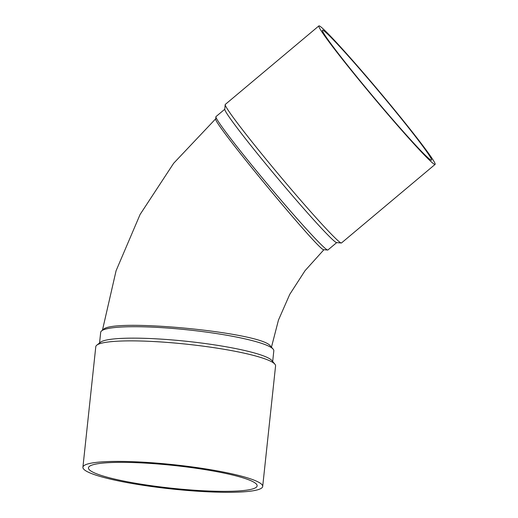 <?xml version="1.0" encoding="UTF-8"?>
<svg xmlns="http://www.w3.org/2000/svg" width="518" height="518" viewBox="0 0 518 518"><rect width="100%" height="100%" fill="white"/><g stroke="black" fill="none" stroke-linecap="round" stroke-linejoin="round"><path stroke-width="0.78" d="M321.264 27.234A90.404 4.105 -130 0 1 387.024 100.77A90.404 4.105 -130 0 1 435.094 164.413A90.404 4.105 -130 0 1 373.841 97.798A90.404 4.105 -130 0 1 318.881 25.9A90.404 4.105 -130 0 1 321.264 27.234M324.702 31.43A84.822 3.853 -130 0 1 386.402 100.427A84.822 3.853 -130 0 1 431.507 160.14A84.822 3.853 -130 0 1 374.035 97.637A84.822 3.853 -130 0 1 322.468 30.174A84.822 3.853 -130 0 1 324.702 31.43M272.682 361.486L273.815 350.841A87.056 11.726 -173.9 0 0 273.18 349.177L269.949 345.448C258.249 332.044 111.752 318.11 103.27 329.571L101.657 330.847A87.056 11.726 -173.9 0 0 100.686 332.342L99.553 342.981M327.693 250.045L323.808 249.702C320.895 253.321 211.648 121.18 215.715 118.887L215.889 116.796A87.056 3.956 50 0 0 268.9 185.845A87.056 3.956 50 0 0 327.693 250.045A87.056 3.956 50 0 0 327.888 250L336.7 242.599M273.18 349.177A87.056 11.726 -173.9 0 0 272.306 348.316A87.056 11.726 -173.9 0 0 185.651 329.636A87.056 11.726 -173.9 0 0 101.657 330.847M84.473 469.871A90.404 12.173 -173.9 0 0 180.581 489.866A90.404 12.173 -173.9 0 0 262.691 486.46A90.404 12.173 -173.9 0 0 174.093 464.75A90.404 12.173 -173.9 0 0 82.906 467.249A90.404 12.173 -173.9 0 0 84.473 469.871M89.925 470.305A84.822 11.422 -173.9 0 0 180.096 489.063A84.822 11.422 -173.9 0 0 257.142 485.871A84.822 11.422 -173.9 0 0 174.009 465.494A84.822 11.422 -173.9 0 0 88.455 467.838A84.822 11.422 -173.9 0 0 89.925 470.305M262.691 486.46L275.57 365.935A90.404 12.173 -173.9 0 0 274.909 364.199L271.963 360.612A87.056 11.726 -173.9 0 0 271.082 359.751A87.056 11.726 -173.9 0 0 184.427 341.071A87.056 11.726 -173.9 0 0 100.44 342.281L96.795 345.163A90.404 12.173 -173.9 0 0 95.785 346.723L82.906 467.249M225.181 104.636L224.773 109.343A87.056 3.956 50 0 0 277.784 178.393A87.056 3.956 50 0 0 336.57 242.592L341.278 243.007A90.404 4.105 -130 0 1 339.096 241.621A90.404 4.105 -130 0 1 274.65 169.658A90.404 4.105 -130 0 1 225.181 104.636A90.404 4.105 -130 0 1 225.265 104.448L318.881 25.9M224.786 109.22L215.974 116.615A87.056 3.956 50 0 0 215.889 116.796M435.094 164.413L341.485 242.961A90.404 4.105 -130 0 1 341.278 243.007M274.909 364.199A90.404 12.173 -173.9 0 0 274.003 363.312A90.404 12.173 -173.9 0 0 184.013 343.913A90.404 12.173 -173.9 0 0 96.795 345.163M271.477 347.105L278.457 320.098L289.743 294.379L305.037 270.687L323.912 249.708M102.447 330.219L116.084 270.733L140.087 214.484L173.659 163.28L215.721 118.777"/></g></svg>
